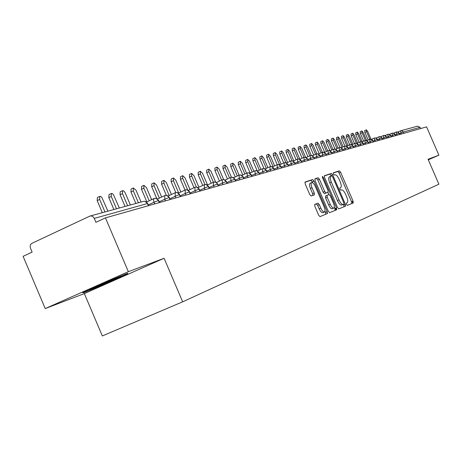 <?xml version="1.0" encoding="UTF-8"?>
<svg xmlns="http://www.w3.org/2000/svg" width="462" height="462" viewBox="0 0 462 462"><rect width="100%" height="100%" fill="white"/><g stroke="black" fill="none" stroke-linecap="round" stroke-linejoin="round"><path stroke-width="0.69" d="M346.5 204.377L347.372 205.365L353.222 202.957L353.072 201.126L340.592 172.257L339.345 170.836L333.316 172.8L333.408 174.07L334.303 175.075L335.094 174.815C336.336 174.763 337.687 176.288 339.148 179.389L340.194 181.814C341.447 184.991 341.591 186.937 340.633 187.647L339.859 187.936L339.951 189.218L340.841 190.211L341.614 189.922C342.856 189.853 344.196 191.355 345.651 194.438L346.696 196.87C347.95 200.046 348.105 202.015 347.164 202.766L346.396 203.078L346.5 204.377M344.762 204.527L345.64 206.012M314.766 204.406L314.876 206.381L318.647 215.136L320.004 216.62L327.327 213.606L327.206 211.654L314.004 181.046L312.641 179.551L305.099 182.016L305.209 183.951L309.759 194.514L311.145 196.015L314.362 194.86L314.252 192.92L312.012 187.728C310.926 184.944 310.828 183.229 311.711 182.588C312.849 182.49 314.073 183.818 315.384 186.573L324.087 206.762C325.202 209.627 325.294 211.371 324.37 212C323.25 212.064 322.054 210.753 320.784 208.062L319.317 204.672L317.96 203.193L314.766 204.406M428.303 159.812L438.894 155.186L426.588 126.877L105.44 217.879L95.929 222.32L94.26 218.41C93.209 216.389 91.724 215.627 89.795 216.124L31.994 243.283C30.255 244.358 29.759 246.027 30.498 248.285L32.121 252.113L23.1 256.323L45.224 308.576L84.35 293.595L102.327 335.943L182.675 301.819L164.097 258.281L128.355 271.691L105.44 217.879M438.894 155.186L428.06 159.251L438.9 184.211L182.675 301.819M337.497 207.467L338.79 208.893L345.524 206.121L345.38 204.262L332.686 174.867L331.404 173.429L324.451 175.699L324.584 177.547L337.497 207.467M336.607 209.788L329.585 212.682L328.268 211.221L315.096 180.682L314.974 178.788L318.104 177.766L319.444 179.244L324.734 191.511L326.062 192.972L328.072 192.238L327.945 190.35L322.476 177.674L322.384 176.368L323.319 177.396L336.475 207.883L336.607 209.788M420.622 128.569L420.085 127.327L403.234 132.04L403.8 133.339M400.866 130.746L417.521 126.172L420.085 127.327M128.355 271.691L45.224 308.576M84.35 293.595L164.097 258.281M106.104 283.535L127.789 273.931L127.564 273.29L104.718 282.657L82.461 292.527L83.628 292.769L106.104 283.535L83.628 292.769L82.461 292.527L104.718 282.657L127.564 273.29L127.789 273.931L106.104 283.535M396.281 132.022L393.815 133.137L396.298 132.017L396.581 134.228L395.27 134.823M399.711 134.494L398.417 132.265L396.298 132.017M352.835 203.113L352.148 201.53M336.117 209.996L335.406 208.345M395.559 135.672L394.433 133.57L392.712 132.998L389.558 134.315L392.105 133.172L392.388 135.406L391.025 136.019M391.308 136.873L390.171 134.748L388.432 134.176L385.216 135.522L387.826 134.344L388.103 136.608L386.682 137.249M383.437 135.551L380.769 136.758L383.448 135.545L383.726 137.838L382.247 138.502M386.971 138.103L385.637 135.799L384.534 135.372L383.46 135.539M378.961 136.781L376.224 138.017L378.979 136.775L379.25 139.091L377.714 139.784M382.53 139.362L381.185 137.035L380.076 136.596L378.99 136.769M377.997 140.65L376.825 138.45L375.034 137.855L371.581 139.305L374.405 138.028L374.67 140.373L373.071 141.095M373.354 141.961L372.17 139.738L370.362 139.137L366.828 140.627L369.727 139.316L369.987 141.69L368.329 142.435M364.922 140.633L361.96 141.973L364.945 140.627L365.199 143.029L363.473 143.809M368.607 143.307L367.215 140.898L366.071 140.442L364.963 140.615M360.025 141.978L356.982 143.359L360.042 141.973L360.296 144.404L358.5 145.218M363.75 144.687L362.341 142.244L361.186 141.788L360.071 141.961M355.012 143.359L351.888 144.773L355.03 143.347L355.278 145.813L353.413 146.656M358.778 146.096L357.357 143.624L356.185 143.162L355.064 143.335M349.878 144.768L346.667 146.223L349.896 144.756L350.138 147.251L348.198 148.129M353.69 147.534L352.246 145.039L351.068 144.566L349.936 144.739M344.617 146.211L341.32 147.707L344.64 146.2L344.877 148.729L342.862 149.642M348.475 149.012L347.014 146.483L345.824 146.009L344.681 146.183M339.235 147.69L335.839 149.232L339.258 147.678L339.483 150.242L337.387 151.19M343.133 150.525L341.661 147.967L340.454 147.482L339.299 147.661M333.714 149.203L330.22 150.791L333.737 149.191L333.962 151.79L331.78 152.778M337.658 152.079L336.169 149.486L334.944 148.995L333.783 149.174M328.055 150.756L324.463 152.391L328.084 150.745L328.297 153.378L326.028 154.406M332.045 153.667L330.538 151.045L329.302 150.548L328.136 150.722M322.257 152.35L318.555 154.037L322.28 152.339L322.488 155.007L320.131 156.075M326.293 155.301L324.769 152.639L323.521 152.137L322.337 152.316M316.308 153.985L312.491 155.717L316.331 153.973L316.534 156.676L314.079 157.79M320.391 156.97L318.844 154.279L317.585 153.771L316.395 153.944M310.198 155.659L306.271 157.45L310.227 155.648L310.424 158.391L307.865 159.552M314.333 158.685L312.768 155.96L311.498 155.44L310.297 155.619M303.932 157.38L299.884 159.228L303.961 157.369L304.146 160.147L301.484 161.359M308.119 160.447L306.537 157.686L305.243 157.161L303.979 157.363L300.19 148.487L298.313 149.353L298.169 147.234L300.046 146.373L300.19 148.487M297.499 159.147L293.33 161.053M301.738 162.254L300.358 159.644L298.273 158.922L297.528 159.136L297.707 161.954L294.935 163.219M290.893 160.961L286.59 162.93L290.921 160.949L291.089 163.808L288.207 165.125M295.183 164.114L293.561 161.273L292.238 160.736L291.002 160.915M284.101 162.826L279.66 164.859L275.335 154.805L273.377 155.706L273.261 153.471L275.213 152.57L275.335 154.805M288.45 166.025L287.029 163.34L284.892 162.595L284.136 162.809L284.292 165.719L281.289 167.088M277.125 164.743L272.54 166.84L277.154 164.726L277.304 167.677L274.174 169.104M281.525 167.983L279.857 165.061L278.505 164.507L277.252 164.686M269.947 166.713L265.211 168.884L269.981 166.695L270.114 169.693L266.857 171.183M274.411 169.999L272.719 167.042L271.35 166.476L270.079 166.655M262.566 168.74L257.675 170.98L262.601 168.722L262.722 171.766L259.326 173.319M267.088 172.078L265.373 169.069L263.987 168.497L262.705 168.676M254.966 170.83L249.913 173.146L255.007 170.807L255.116 173.897L251.571 175.52M259.552 174.214L257.813 171.159L256.41 170.582L255.116 170.761M247.147 172.973L241.921 175.375L247.187 172.955L247.28 176.091L243.59 177.789M251.79 176.409L250.034 173.314L248.608 172.724L247.303 172.903M239.091 175.185L233.685 177.674L239.131 175.167L239.212 178.355L235.36 180.122M243.803 178.673L242.019 175.531L240.575 174.931L239.258 175.115M230.792 177.466L225.196 180.041L230.833 177.443L230.902 180.688L226.882 182.536M235.568 181.006L233.76 177.818L232.299 177.206L230.965 177.385M222.234 179.816L216.441 182.49L222.28 179.793L222.332 183.091L218.133 185.019M227.085 183.414L225.248 180.174L223.764 179.551L222.424 179.735M213.409 182.242L207.409 185.014L213.456 182.219L213.49 185.568L209.107 187.589M218.33 185.891L216.464 182.6L214.969 181.97L213.606 182.149M204.302 184.742L198.083 187.618L204.354 184.719L204.371 188.126L199.792 190.24M209.298 188.45L207.403 185.106L205.885 184.465L204.51 184.65M194.9 187.324L188.45 190.309L194.952 187.295L194.952 190.766L190.165 192.977M199.971 191.095L198.054 187.693L196.512 187.041L195.126 187.226M185.193 189.992L178.499 193.093L185.245 189.963L185.222 193.497L180.22 195.807M190.338 193.826L188.392 190.367L186.827 189.703L185.424 189.888M175.156 192.746L168.208 195.975L175.213 192.718L175.167 196.315L169.935 198.735M180.382 196.645L178.407 193.133L176.819 192.452L175.404 192.637M164.778 195.599L157.559 198.955M170.091 199.561L168.353 196.229L166.817 195.357L165.46 195.345L164.836 195.57L164.772 199.232L159.298 201.767M154.042 198.544L146.535 202.044L154.1 198.516L153.488 199.873L154.013 202.246L148.279 204.909M159.442 202.581L157.398 198.943L155.769 198.238L154.32 198.423M351.767 203.551L351.53 201.796L339.062 172.938L337.809 171.518L333.183 173.031M335.897 208.131L336.804 209.465M331.346 176.062L329.845 174.122L324.272 175.941M344.051 206.728L343.52 204.256M343.913 204.083L343.815 202.778L332.652 176.934L331.756 175.924L330.89 176.213C329.92 176.934 330.064 178.892 331.318 182.092L338.998 199.879C340.454 202.974 341.805 204.493 343.047 204.435L343.093 204.418M330.792 176.259L329.325 176.911C328.355 177.627 328.494 179.591 329.747 182.79L331.318 182.092M341.522 205.099L341.476 205.116C340.234 205.174 338.883 203.661 337.422 200.566L329.747 182.79M326.64 211.902L327.541 213.23M314.789 179.042L318.104 177.766M328.072 192.238L324.468 193.676L323.134 192.215L317.85 179.961L316.51 178.482M327.87 192.325L328.875 194.652M334.286 207.184L334.886 208.576L336.475 207.883M330.226 204.244C331.473 206.884 332.634 208.171 333.714 208.119C334.598 207.507 334.494 205.798 333.402 202.997L330.394 196.027L329.083 194.577L327.079 195.322L327.2 197.228L330.226 204.244L328.626 204.943C329.874 207.577 331.035 208.87 332.114 208.812L332.224 208.766M327.079 195.322L325.479 196.027L325.6 197.927L327.2 197.228M328.626 204.943L325.6 197.927M335.117 210.406L334.886 208.576M322.863 212.659L322.742 212.711C321.621 212.774 320.42 211.463 319.15 208.772L317.694 205.388L316.331 203.904L314.605 204.562M317.96 203.193L316.326 203.909L317.954 203.193M311.642 182.617L310.089 183.31C309.205 183.951 309.303 185.666 310.389 188.45L312.012 187.728M312.913 195.38L312.624 193.636L310.389 188.45M312.907 182.958L311.03 180.272L304.903 182.276M325.808 214.235L324.982 210.967M366.528 131.635L364.87 132.386L364.668 130.579L366.326 129.822L366.528 131.635L369.837 139.27M371.003 139.143L367.631 131.352L366.326 129.822M369.854 139.31L370.137 139.957M364.87 132.386L368.174 140.015M362.075 132.761L360.406 133.524L360.21 131.693L361.879 130.937L362.075 132.761L365.419 140.471M366.707 140.575L363.201 132.478L361.879 130.937M360.406 133.524L363.721 141.181M357.53 133.922L355.844 134.69L355.648 132.837L357.334 132.068L357.53 133.922L360.932 141.77M362.237 141.851L358.674 133.628L357.334 132.068M355.844 134.69L359.165 142.365M352.881 135.1L351.184 135.874L350.987 134.003L352.691 133.229L352.881 135.1L356.381 143.18M357.628 143.064L354.054 134.8L352.691 133.229M351.184 135.874L354.516 143.584M348.134 136.307L346.419 137.093L346.229 135.199L347.944 134.413L348.134 136.307L351.778 144.727M352.922 144.3L349.33 136.001L347.944 134.413M346.419 137.093L349.757 144.82M92.261 288.941L119.641 277.223C121.581 276.259 121.275 276.259 118.711 277.217C112.895 279.383 95.033 287.029 90.979 289.091C89.178 289.992 89.605 289.945 92.261 288.941M343.283 137.537L341.545 138.334L341.36 136.417L343.093 135.626L343.283 137.537L346.974 146.079M348.111 145.565L344.508 137.231L343.093 135.626M341.545 138.334L344.906 146.102M338.317 138.802L336.567 139.599L336.388 137.664L338.138 136.862L338.317 138.802L342.03 147.384M343.191 146.858L339.57 138.484L338.138 136.862M336.567 139.599L339.974 147.482M333.246 140.09L331.473 140.898L331.3 138.935L333.067 138.126L333.246 140.09L336.971 148.718M338.161 148.175L334.523 139.767L333.067 138.126M331.473 140.898L334.973 148.995M328.049 141.407L326.264 142.227L326.097 140.24L327.876 139.42L328.049 141.407L331.797 150.075M333.01 149.526L329.36 141.077L327.876 139.42M326.264 142.227L329.908 150.664M322.736 142.758L320.934 143.584L320.767 141.574L322.568 140.748L322.736 142.758L326.501 151.467M327.743 150.901L324.076 142.417L322.568 140.748M320.934 143.584L324.694 152.287M317.302 144.138L315.477 144.976L315.321 142.937L317.14 142.105L317.302 144.138L321.078 152.887M322.724 153.182L318.67 143.792L317.14 142.105M315.477 144.976L319.254 153.719M311.734 145.553L309.892 146.402L309.736 144.335L311.573 143.491L311.734 145.553L315.523 154.337M316.851 153.8L313.138 145.201L311.573 143.491M309.892 146.402L313.681 155.18M306.035 147.003L304.175 147.857L304.025 145.767L305.879 144.912L306.035 147.003L309.84 155.827M311.261 155.428L307.473 146.639L305.879 144.912M304.175 147.857L307.975 156.676M305.584 157.201L301.663 148.111L300.046 146.373M298.313 149.353L302.131 158.2M294.207 150.006L292.313 150.883L292.175 148.735L294.069 147.863L294.207 150.006L298.065 158.957M299.85 159.205L295.715 149.624L294.069 147.863M292.313 150.883L296.142 159.765M288.074 151.565L286.157 152.448L286.024 150.277L287.942 149.393L288.074 151.565L292.019 160.718M293.786 160.84L289.622 151.172L287.942 149.393M286.157 152.448L290.003 161.371M281.785 153.165L279.851 154.06L279.724 151.854L281.658 150.964L281.785 153.165L285.874 162.653M287.56 162.485L283.373 152.76L281.658 150.964M279.851 154.06L283.703 163.011M281.173 164.166L276.963 154.389L275.213 152.57M273.377 155.706L277.246 164.691M268.717 156.485L266.736 157.398L266.632 155.134L268.601 154.221L268.717 156.485L273.071 166.597M274.619 165.887L270.385 156.058L268.601 154.221M266.736 157.398L270.651 166.493M261.925 158.212L259.927 159.136L259.823 156.837L261.821 155.913L261.925 158.212L266.303 168.382M267.891 167.654L263.64 157.773L261.821 155.913M259.927 159.136L263.952 168.491M254.949 159.985L252.933 160.915L252.835 158.587L254.857 157.652L254.949 159.985L259.349 170.212M260.984 169.467L256.71 159.534L254.857 157.652M252.933 160.915L257.155 170.738M247.788 161.804L245.749 162.745L245.663 160.383L247.701 159.442L247.788 161.804L252.212 172.089M253.886 171.321L249.601 161.342L247.701 159.442M245.749 162.745L250.167 173.031M240.431 163.669L238.369 164.628L238.294 162.231L240.356 161.273L240.431 163.669L244.877 174.018M246.598 173.227L242.29 163.202L240.356 161.273M238.369 164.628L242.81 174.965M232.871 165.592L230.781 166.563L230.717 164.131L232.802 163.161L232.871 165.592L237.341 175.993M239.108 175.179L234.783 165.107L232.802 163.161M230.781 166.563L235.245 176.958M225.098 167.567L222.984 168.549L222.927 166.083L225.04 165.096L225.098 167.567L229.585 178.02M231.427 177.246L227.061 167.071L225.04 165.096M222.984 168.549L227.466 178.996M217.1 169.6L214.963 170.593L214.917 168.087L217.053 167.094L217.1 169.6L221.61 180.105M226.42 181.468L223.614 179.539L219.121 169.086L217.053 167.094M214.963 170.593L219.467 181.092M208.87 171.691L206.71 172.696L206.676 170.155L208.836 169.144L208.87 171.691L213.398 182.242M215.644 182.103L210.955 171.159L208.836 169.144M206.71 172.696L211.232 183.241M200.404 173.839L198.215 174.861L198.192 172.28L200.375 171.258L200.404 173.839L204.972 184.505M207.536 184.95L202.547 173.296L200.375 171.258M198.215 174.861L202.754 185.453M191.678 176.057L189.466 177.09L189.46 174.469L191.666 173.429L191.678 176.057L196.379 187.029M198.914 187.231L193.884 175.496L191.666 173.429M189.466 177.09L194.023 187.728M182.692 178.338L180.457 179.389L180.457 176.721L182.692 175.67L182.692 178.338L187.636 189.882M190.026 189.576L184.967 177.766L182.692 175.67M180.457 179.389L185.025 190.067M173.429 180.694L171.165 181.757L171.183 179.042L173.441 177.98L173.429 180.694L178.696 193M180.861 191.996L175.774 180.099L173.441 177.98M171.165 181.757L175.768 192.515M163.877 183.119L161.585 184.199L161.613 181.439L163.906 180.365L163.877 183.119L169.179 195.518M171.414 194.479L166.297 182.507L163.906 180.365M161.585 184.199L166.326 195.282M154.025 185.626L151.703 186.717L151.744 183.916L154.065 182.825L154.025 185.626L159.361 198.111M161.665 197.043L156.514 184.991L154.065 182.825M151.703 186.717L156.728 198.481M143.849 188.207L141.499 189.316L141.563 186.469L143.907 185.36L143.849 188.207L149.22 200.785M151.605 199.676L146.425 187.555L143.907 185.36M141.499 189.316L146.864 201.882M133.345 190.881L130.965 192.001L131.041 189.102L133.414 187.982L133.345 190.881L138.421 202.778M141.06 202.05L136.001 190.205L133.414 187.982M130.965 192.001L135.863 203.476M122.488 193.636L120.08 194.779L120.172 191.828L122.574 190.685L122.488 193.636L127.645 205.734M130.376 204.984L125.092 192.619L123.718 190.904L122.574 190.685M120.08 194.779L125.052 206.445M119.329 208.016L113.409 194.554L112.324 193.566L111.371 193.486L111.267 196.489L108.824 197.644L108.997 194.612M111.267 196.489L116.505 208.789M108.824 197.644L113.877 209.511M107.9 211.151L101.877 197.453L100.762 196.454L99.775 196.385L99.653 199.44L97.182 200.612L97.384 197.522M99.653 199.44L104.984 211.954M97.182 200.612L102.321 212.682M401.126 134.095L400.571 130.827L397.978 131.982L400.369 130.908M400.571 130.827L402.125 130.896L403.234 132.04L399.422 133.651M148.417 205.706L147.488 203.528L94.26 218.41M148.597 205.654L147.742 203.65L146.339 202.004L145.033 201.351L143.642 201.334L90.281 215.991M399.78 134.477L399.226 133.189L396.581 134.228M397.025 135.256L396.587 134.228M392.839 136.44L392.388 135.406L394.981 134.344L395.628 135.649M388.559 137.653L388.103 136.608L390.725 135.533L391.383 136.856M384.188 138.895L383.726 137.838L386.382 136.752L387.046 138.086M379.712 140.159L379.25 139.091L381.935 137.994L382.611 139.339M375.138 141.459L374.67 140.373L377.396 139.258L378.078 140.627M370.466 142.781L369.987 141.69L372.747 140.558L373.44 141.938M365.679 144.138L365.199 143.029L367.995 141.892L368.693 143.284M360.782 145.524L360.296 144.404L363.132 143.249L363.842 144.658M355.769 146.945L355.278 145.813L358.148 144.641L358.87 146.067M350.635 148.4L350.138 147.251L353.049 146.067L353.782 147.511M345.38 149.89L344.877 148.729L347.828 147.528L348.567 148.989M339.997 151.415L339.489 150.242L342.481 149.024L343.231 150.502M334.476 152.98L333.962 151.79L337 150.554L337.762 152.05M328.823 154.585L328.297 153.378L331.381 152.125L332.149 153.638M323.019 156.225L322.488 155.007M317.071 157.912L316.534 156.676L319.71 155.388L320.501 156.941M310.961 159.644L310.424 158.391L313.646 157.08L314.449 158.657M304.695 161.417L304.152 160.152L307.421 158.824L308.235 160.418M298.261 163.242L297.707 161.954L301.028 160.609L301.859 162.226M291.655 165.113L291.089 163.814L294.461 162.445L295.305 164.079M284.863 167.042L284.292 165.719L287.722 164.328L288.577 165.985M277.881 169.017L277.304 167.677L280.786 166.268L281.658 167.949M270.703 171.05L270.12 169.693L273.66 168.26L274.543 169.964M263.317 173.146L262.722 171.766L266.326 170.311L267.221 172.037M255.717 175.3L255.116 173.897L258.778 172.418L259.69 174.174M247.892 177.512L247.28 176.091M239.836 179.799L239.212 178.355M231.531 182.149L230.902 180.688L234.765 179.135L235.724 180.965M222.973 184.575L222.332 183.091L226.264 181.508L227.235 183.368M214.143 187.081L213.49 185.568L217.498 183.957L218.486 185.845M205.03 189.663L204.371 188.126L208.454 186.486L209.459 188.404M195.622 192.325L194.952 190.771L199.116 189.097L200.138 191.049M185.903 195.08L185.227 193.497L189.472 191.794L190.506 193.774M175.86 197.927L175.167 196.315M165.477 200.872L164.772 199.232M154.73 203.915L154.019 202.246L158.53 200.444L159.621 202.529M326.403 155.267L325.618 153.736L322.493 155.007M251.94 176.368L251.01 174.59L247.286 176.097M243.953 178.632L243.012 176.831L239.218 178.355M180.555 196.598L179.499 194.583L175.173 196.315M170.264 199.509L169.19 197.465L164.778 199.232M346.333 203.13L347.164 202.766M339.755 188.034L340.633 187.647M337.809 171.518L339.345 170.836M339.062 172.938L340.592 172.257M351.53 201.796L353.072 201.126M335.909 208.154L336.486 207.906M329.845 174.122L331.404 173.429M331.133 175.56L332.686 174.867M343.815 204.937L345.38 204.262M337.422 200.566L338.998 199.879M326.651 211.925L327.212 211.683M317.85 179.961L319.444 179.244M323.134 192.215L324.734 191.511M324.468 193.676L326.062 192.972L324.463 193.676M322.511 177.755L323.319 177.396M317.694 205.388L319.317 204.672M319.15 208.772L320.784 208.062M312.624 193.636L314.252 192.92M311.03 180.272L312.641 179.551M312.393 181.768L314.004 181.046M325.583 212.358L327.206 211.654M399.214 133.166L396.974 131.843M395.056 134.327L392.798 132.992M390.806 135.516L388.53 134.165M386.457 136.729L384.165 135.366M382.016 137.971L379.706 136.59M377.477 139.241L375.144 137.843M372.834 140.54L370.478 139.126M368.081 141.869L365.708 140.436M363.219 143.226L360.822 141.776M358.241 144.618L355.827 143.151M353.147 146.044L350.71 144.56M347.926 147.505L345.472 145.998M342.579 149.001L340.101 147.476M337.104 150.531L334.603 148.983M331.485 152.102L328.967 150.537M325.727 153.707L323.186 152.125M319.82 155.359L317.255 153.754M313.762 157.057L311.174 155.428M307.536 158.795L304.932 157.144M301.149 160.58L298.527 158.911M294.589 162.416L291.944 160.718M297.609 159.101L293.324 161.053M287.849 164.299L285.181 162.578M280.919 166.233L278.234 164.489M284.222 162.774L279.66 164.859M273.793 168.226L271.09 166.459M266.464 170.276L263.738 168.48M258.922 172.384L256.179 170.565M251.161 174.555L248.394 172.707M243.162 176.79L240.379 174.913M234.921 179.094L232.126 177.189M217.66 183.922L216.002 182.242L213.71 182.109M208.616 186.446L205.786 184.453M199.284 189.056L196.442 187.035M189.639 191.753L186.792 189.697M179.678 194.537L176.825 192.452M169.369 197.418L166.516 195.299M158.709 200.398L155.856 198.25M165.038 195.478L157.554 198.955M147.673 203.482L144.825 201.305M329.325 176.911L330.815 176.247M341.476 205.116L343.047 204.435M332.114 208.812L333.714 208.119M322.742 212.711L324.37 212M118.977 277.113L119.641 277.223M108.934 194.641L111.371 193.486M97.309 197.557L99.775 196.385"/></g></svg>

